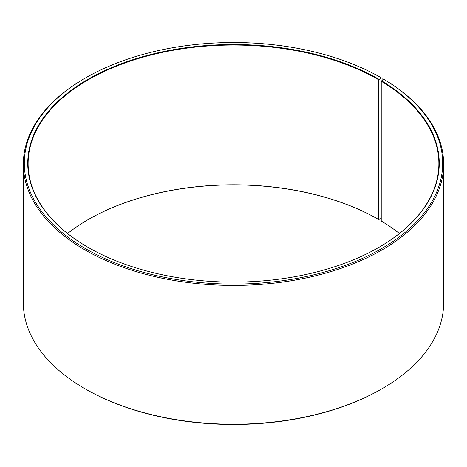 <?xml version="1.0" encoding="UTF-8"?>
<svg xmlns="http://www.w3.org/2000/svg" width="467" height="467" viewBox="0 0 467 467"><rect width="100%" height="100%" fill="white"/><g stroke="black" fill="none" stroke-linecap="round" stroke-linejoin="round"><path stroke-width="0.7" d="M383.985 79.408A209.193 120.778 180 0 1 379.694 249.693A209.193 120.778 180 0 1 84.72 248.21A209.193 120.778 180 0 1 85.572 77.901L84.901 78.293A210.15 121.327 180 0 0 23.35 164.086A210.15 121.327 180 0 0 233.5 285.413A210.15 121.327 180 0 0 443.65 164.086A210.15 121.327 180 0 0 384.668 79.804L383.985 79.408L381.235 81.252L381.235 221.014A205.375 118.571 180 0 1 399.413 233.5M381.235 81.252A205.375 118.571 180 0 1 438.875 163.619A205.375 118.571 180 0 1 378.86 247.382M88.14 247.382A205.375 118.571 180 0 1 28.125 163.619A205.375 118.571 180 0 1 154.91 54.073A205.375 118.571 180 0 1 378.719 79.775L378.719 219.543L381.235 218.404M67.587 233.5A205.375 118.571 180 0 1 88.275 219.543A205.375 118.571 180 0 1 378.719 219.543M88.14 219.618A205.754 118.793 180 0 1 378.994 219.694M443.65 164.086L443.65 302.914A210.15 121.327 180 0 1 382.099 388.707L381.428 389.099A209.193 120.778 180 0 1 85.572 389.099L84.901 388.707A210.15 121.327 180 0 1 23.35 302.914L23.35 164.086M382.099 388.707A210.15 121.327 180 0 1 84.901 388.707M382.099 80.458L382.099 78.293L381.422 77.901L378.719 79.775M85.572 77.901A209.193 120.778 180 0 1 381.422 77.901M381.51 80.785A205.754 118.793 180 0 1 378.994 247.3A205.754 118.793 180 0 1 88.006 247.3A205.754 118.793 180 0 1 88.012 79.308A205.754 118.793 180 0 1 378.994 79.308"/></g></svg>
